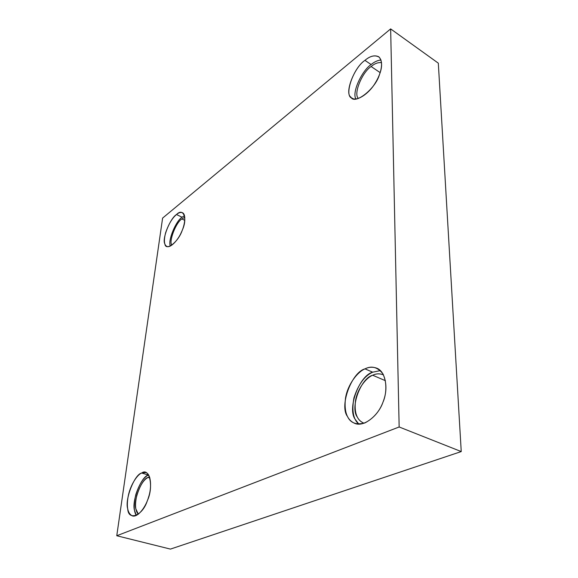 <?xml version="1.0" encoding="UTF-8"?>
<svg xmlns="http://www.w3.org/2000/svg" width="578" height="578" viewBox="0 0 578 578"><rect width="100%" height="100%" fill="white"/><g stroke="black" fill="none" stroke-linecap="round" stroke-linejoin="round"><path stroke-width="0.87" d="M141.682 473.028C137.318 474.516 130.238 485.144 128.143 496.502C126.279 507.289 127.745 513.777 132.535 515.966C138.243 517.483 146.003 506.415 148.503 497.355C152.115 487.037 150.858 473.317 145.605 472.551L141.682 473.028L148.452 475.029L141.682 473.028C149.456 467.01 153.914 486.835 147.383 500.57C142.723 515.749 128.316 521.363 127.724 508.842C124.588 499.703 134.551 474.213 141.682 473.028M136.365 515.439C133.648 511.429 133.496 504.377 135.909 494.277C139.58 483.562 143.763 477.146 148.452 475.029C141.27 476.178 131.372 501.567 134.587 510.685L136.365 515.439M148.134 477.45L149.586 476.98L148.134 477.45C143.662 479.53 139.847 485.665 136.668 495.852C134.739 505.02 135.295 511.14 138.344 514.21L135.881 508.98C133.012 500.938 141.783 478.44 148.134 477.45L149.904 477.97L148.134 477.45M365 368.865C357.601 371.791 347.602 384.486 345.485 398.3C343.946 411.666 347.038 420.025 354.755 423.371C364.176 427.597 378.814 414.809 382.932 402.281C388.149 390.793 386.566 371.77 376.697 368.157C372.629 366.741 368.728 366.979 365 368.865L372.687 372.189L380.375 370.599L372.687 372.189L365 368.865C371.712 365.455 377.701 367.138 382.968 373.915C386.805 382.629 386.913 391.768 383.293 401.342C379.89 410.994 373.8 418.176 365.007 422.886C356.344 425.206 350.492 423.053 347.45 416.413C339.178 405.857 351.655 372.254 365 368.865M358.844 424.122C353.259 419.426 351.634 410.669 353.946 397.859C358.36 384.363 364.61 375.808 372.687 372.189C359.292 375.498 346.923 408.913 355.289 419.462L358.844 424.122M372.702 375.238C376.17 373.511 379.768 373.395 383.503 374.898L383.004 374.667C379.421 373.424 375.989 373.612 372.702 375.238C366.156 377.745 357.305 388.864 355.47 401.031C354.17 412.8 356.937 420.17 363.779 423.132L364.068 423.233C360.939 421.976 358.685 419.917 357.32 417.049C349.871 407.765 360.838 378.106 372.702 375.238L385.447 380.707L372.702 375.238M364.949 60.365C352.956 68.218 343.686 96.569 352.06 98.079C356.055 101.771 368.576 94.474 375.389 82.791C381.408 73.095 383.987 61.254 378.604 56.695C374.45 54.888 369.898 56.109 364.949 60.365L371.119 64.555C374.298 61.875 377.593 60.358 380.996 59.989C377.593 60.358 374.298 61.875 371.119 64.555L364.949 60.365C370.332 55.799 375.1 54.751 379.269 57.229C382.282 61.434 382.354 67.207 379.471 74.562C375.44 89.106 354.386 105.297 350.904 97.097C344.206 93.419 354.242 67.286 364.949 60.365M355.86 98.946C351.72 92.198 362.175 70.372 371.119 64.555C362.175 70.372 351.72 92.198 355.86 98.946M371.134 66.513C374.645 63.537 378.128 62.258 381.567 62.67C378.128 62.258 374.645 63.537 371.134 66.513C362.059 72.272 353.021 94.438 358.461 98.433C353.021 94.438 362.059 72.272 371.134 66.513L380.151 72.626L371.134 66.513M176.507 214.532C172.251 218.007 168.603 224.134 165.568 232.92C163.69 240.621 164.116 245.101 166.84 246.358C170.185 248.446 178.082 240.246 181.434 232.154C184.83 225.254 186.369 214.409 182.46 212.704C180.603 212.097 178.616 212.704 176.507 214.532L182.084 217.22L184.526 215.666L182.084 217.22L176.507 214.532C183.363 207.321 187.814 218.419 182.308 230.095C178.53 241.907 165.742 251.748 164.853 243.865C161.768 239.27 170.113 218.303 176.507 214.532M170.373 246.04C167.598 240.91 175.907 220.818 182.084 217.22C175.907 220.818 167.598 240.91 170.373 246.04M181.86 218.946L184.801 217.292L181.86 218.946C175.885 222.414 168.574 241.77 171.789 245.216L171.615 244.79C168.827 240.737 176.174 222.234 181.86 218.946L184.787 220.355L181.86 218.946M116.763 535.748L170.431 549.1L461.237 451.57L399.152 426.976L116.763 535.748L162.606 218.094L390.649 28.9L438.312 63.168L461.237 451.57L170.431 549.1L116.763 535.748L399.152 426.976L461.237 451.57L438.312 63.168L390.649 28.9L399.152 426.976L390.649 28.9L162.606 218.094L116.763 535.748"/></g></svg>
